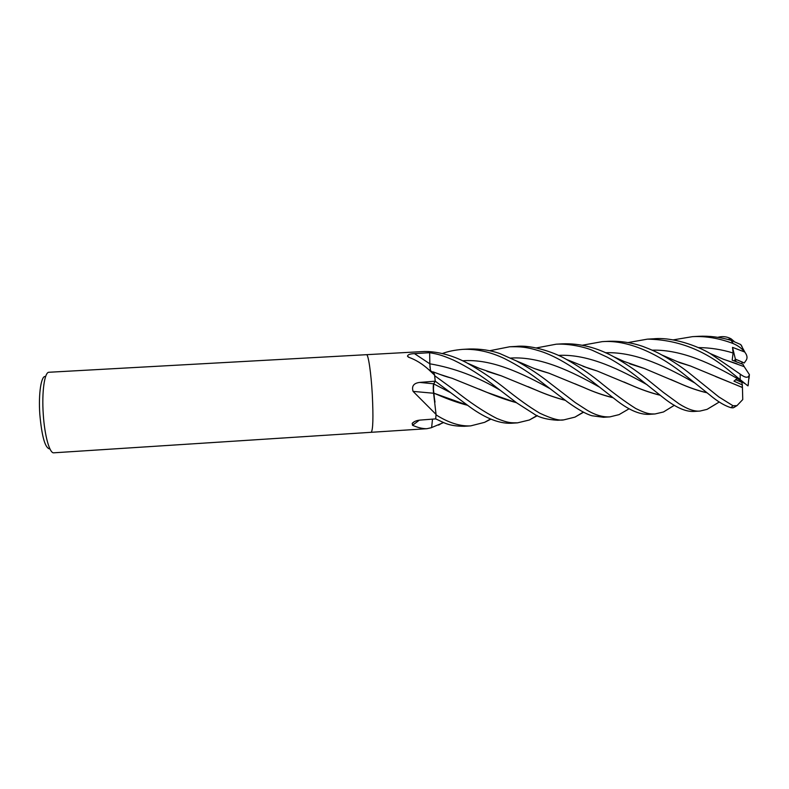 <?xml version="1.0" encoding="UTF-8"?>
<svg xmlns="http://www.w3.org/2000/svg" width="789" height="789" viewBox="0 0 789 789"><rect width="100%" height="100%" fill="white"/><g stroke="black" fill="none" stroke-linecap="round" stroke-linejoin="round"><path stroke-width="1.18" d="M429.64 352.732L429.847 363.808L429.64 352.732M467.571 405.211L433.575 393.08L436.051 414.412L413.081 391.393C411.473 386.146 413.683 383.158 419.699 382.418L435.242 381.176L433.743 383.898L433.378 390.318M673.086 339.901L692.535 336.647C705.682 335.956 719.213 338.254 733.139 343.54C737.952 345.572 741.808 348.393 744.698 352.012L732.527 347.357L735.397 359.153L734.214 360.908L735.397 359.153L742.508 362.151L741.433 363.69M366.51 354.685C368.285 354.005 371.116 372.99 372.3 394.559C371.116 372.99 368.285 354.005 366.51 354.685L48.967 372.26C44.569 371.885 41.679 391.936 43.267 414.333C44.618 435.794 49.658 453.606 53.79 452.807L371.165 432.303C373.029 430.242 373.414 417.657 372.3 394.559C373.414 417.657 373.029 430.242 371.165 432.303L426.879 428.703C422.697 428.792 417.914 427.648 412.529 425.281L412.203 423.368C413.959 421.474 416.651 420.379 420.271 420.073L435.686 418.89C443.812 422.352 447.728 426.208 464.257 426.287L470.737 425.873C460.165 426.464 448.586 422.796 436.021 414.856L435.686 418.89M45.604 376.57C41.314 374.805 38.316 393.326 39.825 414.412C41.886 437.086 45.259 448.596 49.944 448.931M431.573 371.432L433.822 372.862L434.542 374.755L435.232 381.186L466.25 404.274C483.292 417.361 498.214 423.693 511.035 423.269L517.554 422.845C510.877 422.796 508.55 423.21 496.971 418.515C484.032 411.957 469.652 402.331 453.843 389.658L434.67 375.712L435.242 381.186L433.684 383.799L419.699 382.418M434.611 375.16L428.644 369.558C422.204 363.749 415.507 359.636 408.564 357.22L407.499 356.263C407.666 354.656 409.994 353.778 414.481 353.63L429.64 352.693C437.53 354.123 441.367 354.843 453.616 360.159C468.064 367.141 482.217 376.126 496.084 387.113L516.795 402.932L533.63 413.702C538.719 417.42 546.738 419.61 557.695 420.251L557.764 420.241M366.53 354.685L424.492 351.48L428.703 351.519L429.64 352.693L428.792 351.588C441.584 352.417 454.405 356.243 467.256 363.078C479.978 370.297 491.833 378.178 502.84 386.709C519.221 399.747 528.847 406.641 539.824 413.219C551.6 418.712 559.618 420.931 563.859 419.856L574.954 417.125L583.564 412.213M419.324 420.172L412.529 425.281M432.461 419.59L431.622 427.648L426.879 428.703M436.051 414.412L435.686 418.88M430.498 370.741L429.788 363.788L414.481 353.63M429.916 366.441L430.015 367.536M413.081 391.393L433.575 393.238C433.082 388.671 433.122 385.525 433.684 383.799M433.575 393.238L434.285 397.104L433.25 387.3M433.102 371.856L433.585 372.714L433.102 371.856M433.644 393.109L434.995 402.143M741.65 380.86L741.966 382.468L735.565 379.598L741.966 382.468L742.439 387.517L690.424 365.978L676.745 361.421M744.698 352.012L745.072 352.505C747.193 355.405 747.577 357.959 746.226 360.159L744.234 362.989L735.397 359.153L735.989 361.569M536.165 347.969L556.225 344.191C569.451 343.491 585.152 347.239 592.401 350.326L607.076 357.092C618.359 363.246 629.03 370.386 639.11 378.513L663.874 398.149C675.67 407.44 685.69 411.878 693.935 411.444L699.735 411.069M716.106 403.958L707.052 409.363L700.03 411.059C694.616 411.661 687.623 409.244 679.033 403.83L663.164 392.241L645.678 378.118C635.747 370.307 625.144 363.216 613.872 356.825C596.898 347.515 579.757 343.195 562.439 343.846L556.561 344.172M582.42 345.217L602.185 341.647C630.638 339.388 662.642 356.815 685.779 375.712L713.019 397.577C719.538 402.656 725.535 406.029 730.999 407.696L733.109 407.844L734.944 406.937M742.439 387.517L742.755 399.559L736.975 405.645L732.991 405.743L718.789 396.887L692.032 375.337C682.929 367.802 672.81 360.997 661.665 354.902C657.198 352.298 650.915 349.468 642.818 346.42C631.654 342.574 620.223 340.868 608.506 341.302L602.185 341.647M672.928 406.157L663.47 411.976L655.038 413.959C650.461 413.909 647.887 414.501 635.737 408.505C625.164 401.828 612.757 392.646 598.526 380.949C588.495 372.95 577.735 365.741 566.265 359.33C556.935 353.62 532.851 344.527 516.253 346.401L515.858 346.42M489.683 350.73L509.704 346.766C519.843 346.618 525.74 346.647 539.942 351.075C557.951 356.618 577.873 370.485 592.135 381.343L615.371 399.5C628.093 409.669 639.258 414.619 648.854 414.363L655.038 413.959M628.005 342.574L647.414 339.142C678.392 339.605 706.559 350.868 731.926 372.941L747.716 385.752L748.327 384.391M744.214 366.668L749.402 374.607L749.106 375.396C748.031 378.217 745.063 377.783 740.2 374.124L710.08 353.462C697.456 345.957 672.613 336.864 653.686 338.797L653.223 338.826M550.84 383.819C540.14 375.209 528.679 367.595 516.46 360.948L499.96 353.62C490.758 350.286 480.54 348.748 469.317 349.004L462.926 349.349C476.566 348.817 490.383 351.884 504.398 358.541C518.245 365.573 529.291 372.398 544.203 384.213L567.616 402.055C578.14 409.609 586.276 414.186 592.026 415.764L603.506 417.292L609.887 416.878C602.658 417.263 594.965 414.975 586.809 410.024L575.289 402.587L550.84 383.819M442.363 353.521C448.024 351.371 454.878 349.981 462.926 349.349M741.995 346.42L740.723 344.546L731.137 340.375C720.239 337.11 709.36 335.759 698.512 336.321L692.535 336.647M433.526 384.332L435.242 381.186M706.845 392.666C698.275 390.752 688.846 387.498 678.579 382.902L670.65 379.42M643.617 368.285L630.411 364.045M707.003 392.784C698.344 390.861 688.915 387.586 678.718 382.981L644.258 368.453L629.622 363.739M443.625 422.539L431.642 427.549M612.757 397.577C603.121 395.22 593.358 391.808 583.446 387.33L574.826 383.73M548.394 373.059L535.484 368.956M612.945 397.715C603.753 395.516 593.959 392.084 583.564 387.399L549.016 373.217L534.814 368.68M629.089 408.781L619.03 414.639L609.887 416.878M744.214 366.658L722.685 358.956M516.617 402.804L486.734 392.301L452.107 378.286C443.586 375.939 445.134 376.304 433.339 371.954M537.378 415.675L529.389 419.985L517.554 422.845M732.527 347.357L733.099 353.008L732.182 360.159L743.021 364.34L744.165 366.638M516.44 402.676C507.406 400.27 497.474 396.798 486.655 392.251L479.101 389.085M451.515 378.138L439.276 374.183M744.638 383.493L737.439 378.631L733.938 381.126L742.469 384.993M677.495 361.737L689.931 365.859M715.593 376.511L742.429 387.448M467.788 405.359C458.172 402.873 448.172 399.352 437.787 394.806L433.575 393.08M490.827 419.176L484.594 422.342L470.757 425.863M565.2 400.22C556.087 397.893 546.353 394.51 536.007 390.072L528.068 386.649M500.581 375.633L487.858 371.619M565.378 400.348C556.156 397.991 546.402 394.589 536.106 390.131L501.311 375.84L486.872 371.264M717.783 337.327C722.438 336.035 726.866 336.528 731.058 338.806L727.882 339.448M659.91 395.102C650.629 392.794 640.944 389.431 630.855 384.993L623.882 381.965M596.514 370.81L583.86 366.609M660.068 395.23C651.083 393.03 641.378 389.638 630.963 385.062L596.997 370.929L582.893 366.244M748.978 378.74L749.402 374.607M731.058 338.806L734.155 341.42M433.743 383.898L450.568 392.636M732.991 405.743L730.999 407.696M740.2 374.124L740.181 379.598M731.137 340.375L733.139 343.54M694.626 382.882C669.536 368.552 636.95 351.499 605.449 352.742M599.137 386.926C572.853 372.142 540.81 356.125 510.631 358.068M733.099 353.008C721.649 349.468 710.061 347.673 698.344 347.594M500.68 390.565C477.937 376.905 454.316 367.98 429.798 363.798M737.439 378.631C713.611 364.834 682.386 349.34 652.118 350.158M549.874 388.573C523.206 373.878 491.942 358.531 462.62 360.79M647.246 384.815C621.584 370.564 589.294 353.758 558.513 355.385M414.619 421.513L412.203 423.368M409.185 357.427L407.499 356.263M433.822 372.862L428.654 369.568M509.704 346.766L516.253 346.401M647.414 339.142L653.686 338.797M719.243 402.025L707.052 409.353M644.258 368.453L623.813 361.362L613.872 356.825M443.211 422.381L438.595 425.113M549.016 373.217C530.849 367.99 533.423 367.842 516.519 360.987M737.192 363.897L723.671 359.34L710.08 353.462M537.072 415.527L529.389 419.985M690.424 365.978L679.931 362.743L661.724 354.932M490.442 419.018L484.594 422.342M583.367 412.105L574.954 417.125M501.311 375.84L479.268 368.345L467.256 363.078M674.417 405.27L663.47 411.976M596.997 370.929L588.86 368.424L566.255 359.33M749.106 375.396L748.08 385.801M745.072 352.505L740.723 344.546M557.685 420.251L563.849 419.856M733.109 407.844L736.975 405.645"/></g></svg>
